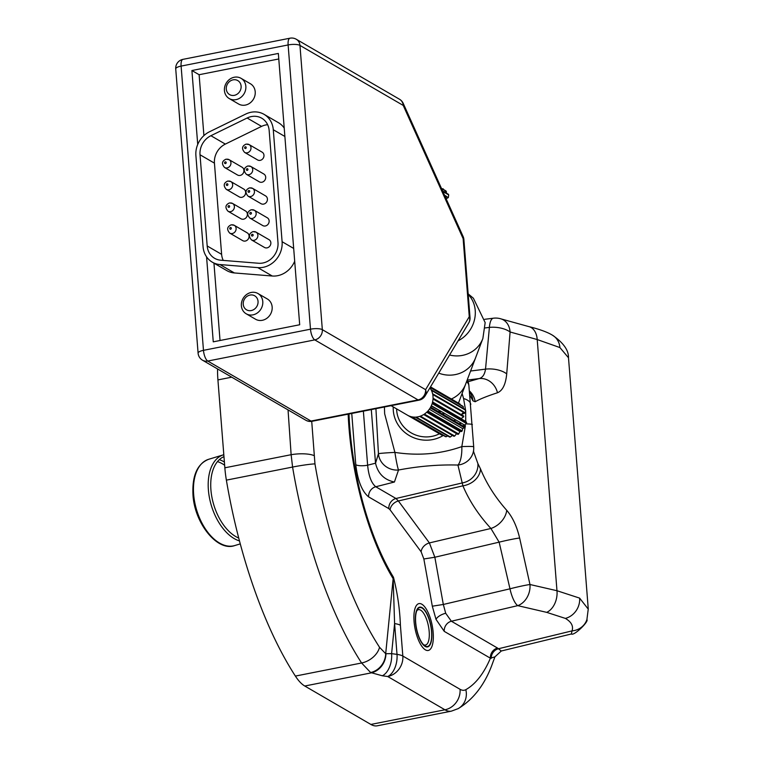 <?xml version="1.0" encoding="UTF-8"?>
<svg xmlns="http://www.w3.org/2000/svg" width="764" height="764" viewBox="0 0 764 764"><rect width="100%" height="100%" fill="white"/><g stroke="black" fill="none" stroke-linecap="round" stroke-linejoin="round"><path stroke-width="1.15" d="M423.495 644.673A18.021 6.58 78.8 0 0 425.472 645.036A18.021 6.58 78.8 0 0 429.187 631.551A18.021 6.58 78.8 0 0 418.481 609.672A18.021 6.58 78.8 0 0 416.791 610.761A18.021 6.58 78.8 0 1 418.481 609.672A18.021 6.58 78.8 0 1 429.187 631.551A18.021 6.58 78.8 0 1 425.472 645.036A18.021 6.58 78.8 0 1 423.495 644.673M431.555 631.637A19.826 7.239 -101.2 0 1 424.373 645.475A19.826 7.239 -101.2 0 1 415.683 622.421A19.826 7.239 -101.2 0 1 417.297 609.682A19.826 7.239 -101.2 0 1 425.558 611.716A19.826 7.239 -101.2 0 1 431.555 631.637A19.826 7.239 -101.2 0 1 425.109 645.981A19.826 7.239 -101.2 0 1 415.683 622.421A19.826 7.239 -101.2 0 1 422.129 608.077A19.826 7.239 -101.2 0 1 431.555 631.637M433.178 632.582A23.885 8.719 78.8 0 0 421.823 604.209A23.885 8.719 78.8 0 0 414.059 621.476A23.885 8.719 78.8 0 0 425.414 649.858A23.885 8.719 78.8 0 0 433.178 632.582A23.885 8.719 78.8 0 0 421.823 604.209A23.885 8.719 78.8 0 0 414.059 621.476A23.885 8.719 78.8 0 0 425.414 649.858A23.885 8.719 78.8 0 0 433.178 632.582M559.907 347.563A18.021 15.977 -59.8 0 0 552.496 335.224C563.383 342.759 568.722 350.265 568.492 357.762L559.907 347.563L537.207 339.541L510.094 331.987A18.021 8.738 -174.3 0 0 489.399 327.393A18.021 5.988 -97.2 0 1 493.391 318.206L484.758 319.295M588.27 609.147L579.618 598.107L556.975 590.725L529.968 584.508A18.021 1.146 166.6 0 0 509.98 588.815A18.021 5.453 76.8 0 0 517.734 605.642L546.69 612.356L565.37 618.401A18.021 15.977 -59.8 0 0 579.618 598.107M465.41 425.71L461.819 446.606A18.021 1.07 -3.7 0 1 472.238 446.52A18.021 1.07 -3.7 0 1 473.709 446.854A18.021 1.07 -3.7 0 1 473.68 446.911A18.021 17.123 -173.2 0 1 473.623 450.139A18.021 17.123 -173.2 0 1 473.499 450.98A18.021 17.123 -173.2 0 1 457.932 465.047C438.584 464.512 418.777 466.164 398.512 470.022A18.021 16.989 -161.1 0 1 395.112 469.994A18.021 16.989 -161.1 0 1 378.438 453.711L375.544 463.194C377.932 473.584 384.225 479.859 394.415 482.027L398.512 470.022A18.021 1.289 81.3 0 1 394.912 452.403C418.366 456.003 440.666 454.074 461.819 446.606A18.021 6.131 89.2 0 1 457.932 465.047L462.908 485.818C469.211 500.764 478.541 514.984 490.918 528.468L499.14 542.154L509.98 588.815L443.321 604.467L434.85 557.242L429.397 542.918L398.378 500.964L395.972 498.491L375.764 486.754C371.361 483.125 368.649 475.934 367.627 465.2A9.015 2.569 175.5 0 1 355.785 464.732C357.705 480.737 361.993 491.462 368.64 496.896L388.847 508.633A9.015 7.993 120.2 0 1 395.972 498.491L462.459 482.886A18.021 16.989 146.3 0 0 477.901 463.614L473.584 451.61L473.623 450.139A18.021 18.021 0 0 0 473.709 446.854L468.886 385.562A18.021 18.021 0 0 0 467.301 379.708M384.426 406.992L384.645 413.773L394.912 452.403A18.021 0.649 -2.6 0 0 378.438 453.711L375.926 408.673M393.24 406.925A32.26 30.655 20.7 0 0 393.307 410.631A32.26 30.655 20.7 0 0 443.349 435.404M465.715 422.186L465.687 410.975L463.586 398.55A18.021 8.538 -5.6 0 1 470.777 404.471M466.546 381.723A18.021 8.92 -5.4 0 1 467.176 382.286A18.021 8.92 -5.4 0 1 468.886 385.562M396.621 408.883A28.841 27.399 20.7 0 0 396.697 410.497A28.841 27.399 20.7 0 0 439.443 433.771M423.848 558.971L432.309 606.196L443.321 604.467L445.698 613.272L451.371 621.227L517.734 605.642A18.021 14.172 106.5 0 0 529.968 584.508L519.625 538.009C516.865 526.348 512.568 517.113 506.733 510.323A18.021 12.73 137.4 0 1 490.918 528.468L429.397 542.918A9.015 6.647 143.5 0 0 421.136 551.809L423.848 558.971L434.85 557.242L499.14 542.154A18.021 1.07 167.3 0 1 519.625 538.009M371.304 409.59L375.458 462.421M379.546 647.299A18.021 12.386 -32.9 0 1 361.592 662.99L370.626 672.53L382.315 675.777A18.021 10.553 -82.1 0 0 391.607 653.64L385.696 653.707L379.546 647.299A236.21 86.189 -101.2 0 1 314.959 463.891A18.021 1.28 -9.6 0 0 292.583 467.052A252.359 92.081 78.8 0 0 361.592 662.99L295.382 676.083A252.359 92.081 -101.2 0 1 226.373 480.136L292.583 467.052L291.132 454.704L224.845 467.807L217.921 379.909A54.072 19.73 -101.2 0 1 217.559 368.945M546.69 612.356A18.021 12.396 100.1 0 0 556.975 590.725L537.207 339.541A18.021 12.186 -77 0 0 528.755 326.581L501.337 318.989A18.021 14.058 -71.6 0 1 510.094 331.987L506.713 373.892C505.692 384.368 502.616 390.652 497.479 392.763C487.184 396.105 479.754 399.094 475.189 401.74A18.021 17.629 -114.2 0 0 469.402 390.92M475.189 401.74L472.964 400.861A18.021 17.104 -35.7 0 0 469.936 392.572L469.507 391.932M497.479 392.763A18.021 16.149 -105.1 0 0 479.123 378.581C482.571 377.655 484.701 374.503 485.522 369.136L489.399 327.393L485.197 327.918M382.315 675.777L387.72 676.522A18.021 10.553 -82.1 0 0 397.013 654.385L391.607 653.64L394.596 623.596L393.154 578.673L385.696 653.707A18.021 15.595 -59.9 0 1 370.626 672.53M400.403 625.258A18.021 5.128 175.5 0 0 394.596 623.596L397.013 654.385A18.021 5.128 175.5 0 1 402.829 656.047L400.403 625.258C399.811 609.099 397.5 593.093 393.46 577.25A18.021 11.947 148.5 0 1 393.154 578.673A154.156 56.249 -101.2 0 1 348.164 414.164M571.367 633.977L571.367 633.977C574.003 636.202 589.054 621.39 586.905 619.614L586.905 619.614A18.021 16.989 -161.3 0 1 572.035 630.883L571.367 633.977L501.299 650.995L497.526 648.053L451.371 621.227A9.015 7.993 120.2 0 0 444.247 631.37L490.402 658.196A9.015 7.993 120.2 0 1 497.526 648.053M451.371 711.15L377.282 725.8A54.072 19.73 78.8 0 1 370.865 724.434L444.944 709.785A18.021 15.977 -59.8 0 0 460.052 689.3L402.829 656.047A18.021 15.977 -59.8 0 1 387.72 676.522L444.944 709.785A54.072 19.73 78.8 0 0 451.371 711.15L458.18 708.629A18.021 16.665 -119.3 0 0 465.82 689.663A234.328 85.501 -101.2 0 0 490.402 658.196L494.91 656.868L501.299 650.995M388.847 508.633L390.108 509.855A9.015 6.647 143.5 0 1 398.378 500.964L462.908 485.818A18.021 14.086 157.2 0 0 480.47 468.838L477.901 463.614M370.865 724.434L304.76 686.015L371.256 672.874A18.021 15.528 -64.3 0 0 385.925 653.745M314.959 463.891L311.722 421.356M314.004 455.583A18.021 4.995 -3.4 0 0 291.132 454.704L288.047 409.915M425.147 646.411A20.275 7.401 78.8 0 0 431.727 631.742A20.275 7.401 78.8 0 0 422.091 607.647A20.275 7.401 78.8 0 0 415.501 622.316A20.275 7.401 78.8 0 0 425.147 646.411M565.37 618.401C571.367 621.934 573.583 626.098 572.035 630.883L498.577 648.722A9.015 8.146 125 0 0 491.242 658.301M506.733 510.323C495.139 497.192 486.391 483.364 480.47 468.838M438.737 373.128A28.841 27.399 20.7 0 0 475.6 357.762L458.457 403.125M463.586 398.55L462.105 393.46M465.964 423.905A18.021 1.509 -3.5 0 1 472.372 424.66M472.964 400.861L469.822 395.055M295.382 676.083A54.072 19.73 78.8 0 0 304.76 686.015M224.845 467.807A54.072 19.73 78.8 0 0 226.373 480.136M223.967 456.643A43.261 25.174 73.2 0 0 210.921 489.858A43.261 25.174 73.2 0 0 238.731 538.057M407.288 415.081L441.544 434.993A18.021 15.977 -59.8 0 0 441.735 435.108A18.021 15.977 -59.8 0 0 442.155 435.337L407.9 415.435A18.021 15.977 -59.8 0 0 411.147 416.686L445.402 436.597A18.021 15.977 -59.8 0 0 446.1 436.76L411.844 416.848A18.021 15.977 -59.8 0 0 415.368 417.134L449.624 437.046A18.021 15.977 -59.8 0 0 450.359 436.998L416.103 417.087A18.021 15.977 -59.8 0 0 417.898 416.838A18.021 15.977 -59.8 0 0 419.675 416.38L453.931 436.292A18.021 15.977 -59.8 0 0 454.647 436.053L456.595 433.675L458.018 434.401A18.021 15.977 -59.8 0 0 458.677 433.971L424.421 414.069A18.021 15.977 -59.8 0 0 427.362 411.586L461.618 431.498L459.89 431.526L458.677 433.971M444.925 196.09L446.462 196.988A18.021 15.977 120.2 0 0 446.31 196.252L444.524 195.212M442.872 191.525L448.707 194.915A18.021 15.977 -59.8 0 0 448.373 194.266L442.585 190.904M441.554 188.612L446.329 191.382A18.021 15.977 -59.8 0 0 445.832 190.866L444.037 192.356M441.411 188.297L445.832 190.866M262.778 301.541A11.718 10.39 120.2 0 1 252.96 314.854A11.718 10.39 120.2 0 1 246.189 313.784A11.718 10.39 120.2 0 1 241.376 305.772A11.718 10.39 120.2 0 1 251.194 292.459A11.718 10.39 120.2 0 1 257.965 293.529A11.718 10.39 120.2 0 1 262.778 301.541M246.189 313.784L255.568 319.237A11.718 10.39 -59.8 0 0 262.338 320.297A11.718 10.39 -59.8 0 0 271.86 310.747A11.718 10.39 -59.8 0 0 267.343 298.972L257.965 293.529M243.229 304.282A8.108 7.191 -59.8 0 0 251.241 310.566A8.108 7.191 -59.8 0 0 258.041 301.35A8.108 7.191 -59.8 0 0 250.029 295.066A8.108 7.191 -59.8 0 0 243.229 304.282M245.846 86.322A11.718 10.39 120.2 0 1 236.019 99.635A11.718 10.39 120.2 0 1 229.248 98.566A11.718 10.39 120.2 0 1 224.435 90.553A11.718 10.39 120.2 0 1 234.262 77.24A11.718 10.39 120.2 0 1 241.023 78.31A11.718 10.39 120.2 0 1 245.846 86.322M229.248 98.566L238.626 104.019A11.718 10.39 -59.8 0 0 245.397 105.088A11.718 10.39 -59.8 0 0 254.918 95.529A11.718 10.39 -59.8 0 0 250.401 83.754L241.023 78.31M226.287 89.063A8.108 7.191 -59.8 0 0 234.309 95.347A8.108 7.191 -59.8 0 0 241.109 86.131A8.108 7.191 -59.8 0 0 233.087 79.848A8.108 7.191 -59.8 0 0 226.287 89.063M251.012 112.27A22.528 19.979 -59.8 0 0 245.741 114.056L209.508 131.761A22.528 19.979 -59.8 0 0 195.899 155.579L203.071 246.782A22.528 19.979 -59.8 0 0 212.335 262.195A22.528 19.979 -59.8 0 0 219.965 264.564L257.821 267.629A22.528 19.979 -59.8 0 0 282.097 241.71L273.283 129.737A22.528 19.979 -59.8 0 0 264.019 114.323A22.528 19.979 -59.8 0 0 251.012 112.27M245.311 241.052A4.508 3.992 -59.8 0 0 248.978 237.384A4.508 3.992 -59.8 0 0 247.24 232.858L234.262 225.313A4.508 3.992 120.2 0 1 236 229.84A4.508 3.992 120.2 0 1 232.332 233.507A4.508 3.992 120.2 0 1 229.725 233.106L242.713 240.641A4.508 3.992 -59.8 0 0 245.311 241.052M230.613 229.229A0.898 0.802 -59.8 0 0 230.48 227.51A0.898 0.802 -59.8 0 0 230.613 229.229M243.592 219.182A4.508 3.992 -59.8 0 0 247.259 215.505A4.508 3.992 -59.8 0 0 245.521 210.979L232.533 203.434A4.508 3.992 120.2 0 1 234.271 207.961A4.508 3.992 120.2 0 1 230.613 211.638A4.508 3.992 120.2 0 1 228.006 211.227L240.985 218.771A4.508 3.992 -59.8 0 0 243.592 219.182M228.894 207.35A0.898 0.802 -59.8 0 0 228.761 205.631A0.898 0.802 -59.8 0 0 228.894 207.35M241.873 197.303A4.508 3.992 -59.8 0 0 245.531 193.626A4.508 3.992 -59.8 0 0 243.792 189.1L230.814 181.555A4.508 3.992 120.2 0 1 232.552 186.082A4.508 3.992 120.2 0 1 228.885 189.758A4.508 3.992 120.2 0 1 226.287 189.348L239.266 196.892A4.508 3.992 -59.8 0 0 241.873 197.303M227.175 185.471A0.898 0.802 -59.8 0 0 227.042 183.752A0.898 0.802 -59.8 0 0 227.175 185.471M240.144 175.424A4.508 3.992 -59.8 0 0 243.811 171.747A4.508 3.992 -59.8 0 0 242.073 167.22L229.095 159.676A4.508 3.992 120.2 0 1 230.833 164.203A4.508 3.992 120.2 0 1 227.166 167.879A4.508 3.992 120.2 0 1 224.559 167.469L237.547 175.013A4.508 3.992 -59.8 0 0 240.144 175.424M225.456 163.591A0.898 0.802 -59.8 0 0 225.313 161.873A0.898 0.802 -59.8 0 0 225.456 163.591M267.085 247.861A4.508 3.992 -59.8 0 0 270.743 244.184A4.508 3.992 -59.8 0 0 269.004 239.657L256.026 232.113A4.508 3.992 120.2 0 1 257.764 236.639A4.508 3.992 120.2 0 1 254.106 240.316A4.508 3.992 120.2 0 1 251.499 239.906L264.478 247.45A4.508 3.992 -59.8 0 0 267.085 247.861M265.366 225.982A4.508 3.992 -59.8 0 0 269.023 222.305A4.508 3.992 -59.8 0 0 267.285 217.778L254.307 210.234A4.508 3.992 120.2 0 1 256.045 214.76A4.508 3.992 120.2 0 1 252.378 218.437A4.508 3.992 120.2 0 1 249.78 218.026L262.759 225.571A4.508 3.992 -59.8 0 0 265.366 225.982M250.668 214.159A0.898 0.802 -59.8 0 0 250.535 212.43A0.898 0.802 -59.8 0 0 250.668 214.159M263.637 204.103A4.508 3.992 -59.8 0 0 267.304 200.435A4.508 3.992 -59.8 0 0 265.566 195.899L252.588 188.355A4.508 3.992 120.2 0 1 254.326 192.891A4.508 3.992 120.2 0 1 250.659 196.558A4.508 3.992 120.2 0 1 248.052 196.147L261.04 203.692A4.508 3.992 -59.8 0 0 263.637 204.103M261.918 182.233A4.508 3.992 -59.8 0 0 265.586 178.556A4.508 3.992 -59.8 0 0 263.847 174.03L250.859 166.485A4.508 3.992 120.2 0 1 252.597 171.012A4.508 3.992 120.2 0 1 248.94 174.689A4.508 3.992 120.2 0 1 246.333 174.278L259.311 181.822A4.508 3.992 -59.8 0 0 261.918 182.233M247.221 170.401A0.898 0.802 -59.8 0 0 247.087 168.682A0.898 0.802 -59.8 0 0 247.221 170.401M260.199 160.354A4.508 3.992 -59.8 0 0 263.857 156.677A4.508 3.992 -59.8 0 0 262.119 152.151L249.14 144.606A4.508 3.992 120.2 0 1 250.878 149.133A4.508 3.992 120.2 0 1 247.211 152.81A4.508 3.992 120.2 0 1 244.614 152.399L257.592 159.943A4.508 3.992 -59.8 0 0 260.199 160.354M267.639 124.704A18.021 15.977 -59.8 0 0 265.767 124.962A18.021 15.977 -59.8 0 0 261.555 126.385L225.332 144.1A18.021 15.977 -59.8 0 0 214.436 163.152L221.617 254.355A18.021 15.977 -59.8 0 0 223.241 260.4M269.167 130.548A18.021 15.977 -59.8 0 0 261.756 118.219A18.021 15.977 -59.8 0 0 251.346 116.577A18.021 15.977 -59.8 0 0 247.135 118.009L210.902 135.715A18.021 15.977 -59.8 0 0 200.015 154.767L207.187 245.97A18.021 15.977 -59.8 0 0 214.598 258.299A18.021 15.977 -59.8 0 0 220.7 260.199L258.566 263.255A18.021 15.977 -59.8 0 0 277.981 242.522L269.167 130.548M426.704 412.235L459.89 431.526M429.32 409.237L462.631 428.594L462.163 430.915L427.907 411.003A18.021 15.977 -59.8 0 0 430.227 407.861L464.483 427.773L462.631 428.594M464.875 427.076L430.619 407.164A18.021 15.977 -59.8 0 0 432.157 403.583L466.412 423.485L464.636 425.09L464.875 427.076A18.021 15.977 -59.8 0 1 464.483 427.773M431.335 405.732L464.636 425.09M433.054 398.206L463.7 416.055L433.054 398.245A18.021 15.977 -59.8 0 0 432.758 394.51L463.414 412.321L461.322 414.632M429.903 387.883A18.021 15.977 -59.8 0 1 431.058 389.688L465.314 409.599A18.021 15.977 -59.8 0 1 465.648 410.249L465.266 412.932L463.299 411.786M430.161 387.472L463.28 406.715L463.385 408.473M430.256 387.3L462.783 406.2A18.021 15.977 -59.8 0 1 463.28 406.715M430.504 386.88L459.852 403.936A18.021 15.977 -59.8 0 1 460.052 404.051L430.504 386.88L459.164 404.089M431.23 405.961L440.838 411.261M437.113 411.271L441 411.634M442.595 413.964A13.523 11.985 120.2 0 1 443.445 412.77M465.266 412.932L461.494 414.432M465.648 410.249L431.393 390.337A18.021 15.977 -59.8 0 1 432.605 393.766L463.251 411.586A18.021 15.977 -59.8 0 1 463.414 412.321M460.052 404.051L460.224 404.71M444.753 413.534L442.385 414.002M463.901 424.66A13.523 11.985 120.2 0 1 463.223 426.111M459.021 423.676L461.399 423.208M453.615 420.534L455.984 420.057M461.513 418.968L465.944 421.547L466.632 422.721L432.376 402.819A18.021 15.977 -59.8 0 0 433.016 399.028L463.672 416.838L461.141 418.557L461.513 418.968M432.586 401.959L461.141 418.557M463.672 416.838A18.021 15.977 -59.8 0 0 463.7 416.055M442.891 435.136L442.155 435.337M447.723 435.938L446.1 436.76M452.985 434.897L450.359 436.998M466.412 423.485A18.021 15.977 -59.8 0 0 466.632 422.721M461.618 431.498A18.021 15.977 -59.8 0 0 462.163 430.915M423.686 414.546L456.595 433.675M458.018 434.401L423.762 414.489A18.021 15.977 -59.8 0 1 420.391 416.141L454.647 436.053M212.335 262.195L226.755 270.58A22.528 19.979 -59.8 0 0 234.386 272.949L272.251 276.014A22.528 19.979 -59.8 0 0 294.694 261.202M284.208 128.056A22.528 19.979 -59.8 0 0 278.449 122.708L264.019 114.323M278.774 58.971L199.117 74.719L203.912 135.61M213.949 263.131L220.032 340.505M206.566 256.847L213.261 341.842L299.689 324.757L278.344 53.442L191.907 70.527L197.723 144.463M199.117 74.719L191.907 70.527M446.138 198.793L448.325 197.599L446.357 196.453M445.698 197.828L446.462 196.988M448.325 197.599L448.707 194.915M443.273 189.376L443.101 188.718M446.434 193.139L446.329 191.382M403.211 103.36A9.015 4.498 -24.2 0 1 403.23 105.432L463.127 238.616A9.015 4.498 -24.2 0 0 463.118 236.544L403.211 103.36A9.015 9.015 0 0 0 399.524 99.263L296.26 39.251A9.015 9.015 0 0 0 289.976 38.2A9.015 3.285 78.8 0 0 288.123 44.942L181.106 66.096L203.472 350.342A9.015 2.569 175.5 0 0 198.096 353.14A9.015 9.015 0 0 0 202.555 360.226A9.015 7.993 -59.8 0 0 207.76 361.047L311.024 421.059A9.015 3.285 78.8 0 0 312.094 421.289L419.111 400.135A9.015 9.015 0 0 0 425.099 395.924A9.015 7.783 -149.1 0 0 425.596 389.669L469.268 316.678L463.127 238.616A9.015 2.569 -4.5 0 1 463.882 239.533A9.015 9.015 0 0 0 463.118 236.544M425.099 395.924L468.771 322.933A9.015 7.783 -149.1 0 0 469.268 316.678A9.015 2.569 175.5 0 1 470.022 317.595L463.882 239.533M451.352 398.999A28.841 27.399 20.7 0 0 465.668 384.053L482.867 338.519A28.841 27.399 20.7 0 1 449.576 355.021M432.309 606.196L436.015 619.375A9.015 3.839 158.2 0 1 445.698 613.272M552.496 335.224L552.496 335.224C551.14 334.403 545.085 330.583 528.755 326.581L528.755 326.581M368.64 496.896A9.015 7.993 120.2 0 1 375.764 486.754L394.415 482.027M375.544 463.194L367.627 465.2L363.377 411.156M231.721 377.177L217.921 379.909M468.093 381.733L479.123 378.581L467.453 380.052M506.713 373.892A18.021 8.824 -175.1 0 0 485.522 369.136L470.586 371.017M390.108 509.855L421.136 551.809M436.015 619.375L444.247 631.37M465.82 689.663A36.051 13.15 -101.2 0 1 460.052 689.3M348.995 414.002A152.275 55.562 78.8 0 0 393.46 577.25M355.785 464.732L351.755 413.448M193.655 494.394A45.066 26.224 73.2 0 0 234.72 545.563C217.578 551.952 194.553 523.55 192.977 494.862C192.05 475.638 197.303 463.777 208.725 459.269A45.066 26.224 73.2 0 0 193.655 494.394M239.485 540.931A45.066 26.224 -106.8 0 1 208.391 489.953A45.066 26.224 -106.8 0 1 223.46 454.828L223.814 454.723M217.473 461.609A43.261 25.174 -106.8 0 1 224.635 465.228M224.387 462.039A45.066 26.224 73.2 0 0 219.316 459.651M231.654 224.903A4.508 3.992 120.2 0 1 234.262 225.313L231.225 224.807C227.061 226.688 226.564 229.458 229.725 233.106M229.935 203.023A4.508 3.992 120.2 0 1 232.533 203.434L229.506 202.928C225.342 204.809 224.845 207.579 228.006 211.227M228.207 181.144A4.508 3.992 120.2 0 1 230.814 181.555L227.787 181.049C223.623 182.93 223.117 185.7 226.287 189.348M226.488 159.265A4.508 3.992 120.2 0 1 229.095 159.676L226.058 159.17C221.894 161.051 221.398 163.821 224.559 167.469M253.428 231.702A4.508 3.992 120.2 0 1 256.026 232.113L252.999 231.616C248.835 233.498 248.338 236.257 251.499 239.906M252.387 236.038A0.898 0.802 -59.8 0 0 252.254 234.309A0.898 0.802 -59.8 0 0 252.387 236.038M251.7 209.823A4.508 3.992 120.2 0 1 254.307 210.234L251.27 209.737C247.116 211.618 246.61 214.378 249.78 218.026M249.981 187.944A4.508 3.992 120.2 0 1 252.588 188.355L249.551 187.858C245.387 189.739 244.891 192.499 248.052 196.147M248.94 192.28A0.898 0.802 -59.8 0 0 248.806 190.551A0.898 0.802 -59.8 0 0 248.94 192.28M248.262 166.075A4.508 3.992 120.2 0 1 250.859 166.485L247.832 165.979C243.668 167.86 243.172 170.63 246.333 174.278M246.533 144.195A4.508 3.992 120.2 0 1 249.14 144.606L246.113 144.1C241.949 145.981 241.443 148.751 244.614 152.399M245.502 148.522A0.898 0.802 -59.8 0 0 245.368 146.803A0.898 0.802 -59.8 0 0 245.502 148.522M399.524 99.263A9.015 7.993 -59.8 0 1 403.23 105.432L299.956 45.41A9.015 7.993 -59.8 0 0 296.26 39.251M202.555 360.226L305.82 420.238A9.015 7.993 -59.8 0 0 311.024 421.059L418.042 399.906L314.778 339.894L207.76 361.047A9.015 3.285 78.8 0 1 203.472 350.342L310.49 329.188A9.015 3.285 78.8 0 0 314.778 339.894A9.015 7.993 -59.8 0 0 322.332 329.656L299.956 45.41A9.015 2.569 175.5 0 0 288.123 44.942L310.49 329.188A9.015 2.569 -4.5 0 1 322.332 329.656L425.596 389.669A9.015 7.993 -59.8 0 1 418.042 399.906A9.015 3.285 78.8 0 0 419.111 400.135M200.015 154.767L214.436 163.152M210.902 135.715L225.332 144.1M207.187 245.97L221.617 254.355M247.135 118.009L261.555 126.385M282.097 241.71L293.691 248.443M257.821 267.629L272.251 276.014M219.965 264.564L234.386 272.949M273.283 129.737L284.877 136.47M182.959 59.353A9.015 3.285 78.8 0 0 181.106 66.096A9.015 2.569 -4.5 0 0 175.73 68.903A9.015 9.015 0 0 1 182.959 59.353L289.976 38.2M458.075 340.811A28.841 25.565 -59.8 0 0 475.227 310.461A28.841 25.565 -59.8 0 0 468.208 294.493M568.492 357.762L588.261 608.956L586.905 619.614M501.337 318.989A18.021 18.021 0 0 0 493.391 318.206M458.18 708.629C472.916 699.7 484.013 685.556 491.481 666.208L494.91 656.868M234.72 545.563L240.268 543.892M208.725 459.269L223.46 454.828M391.101 405.674L441.735 435.108M198.096 353.14L175.73 68.903M305.82 420.238A9.015 9.015 0 0 0 312.094 421.289M468.771 322.933A9.015 9.015 0 0 0 470.022 317.595M468.151 293.844L473.393 298.247L485.169 322.609L482.867 338.519"/></g></svg>
